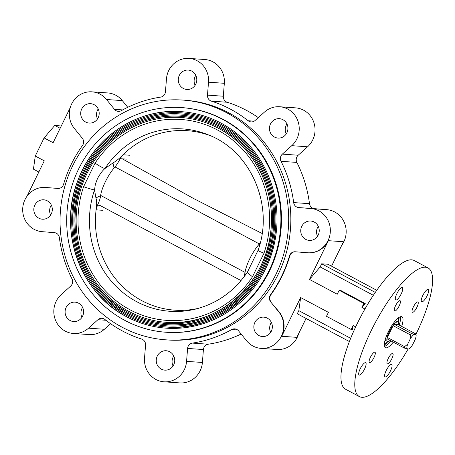<?xml version="1.0" encoding="UTF-8"?>
<svg xmlns="http://www.w3.org/2000/svg" width="455" height="455" viewBox="0 0 455 455"><rect width="100%" height="100%" fill="white"/><g stroke="black" fill="none" stroke-linecap="round" stroke-linejoin="round"><path stroke-width="0.68" d="M244.119 276.731L245.006 272.647L245.137 275.355M259.993 243.874L258.491 244.995L260.26 242.833M252.508 276.731A100.703 95.772 94 0 1 129.982 309.764A100.703 95.772 94 0 1 83.606 186.669A9.333 0.768 18.8 0 0 94.526 189.917L95.328 184.434L97.472 178.616C100.06 173.878 102.557 170.517 104.963 168.526A9.333 1.467 -146.7 0 1 95.101 163.1A100.703 95.772 94 0 1 217.626 130.067A100.703 95.772 94 0 1 264.002 253.168L252.508 276.731A9.333 1.467 -146.7 0 1 247.583 271.811L247.583 271.811C234.717 290.87 217.598 303.246 196.23 308.934A91.409 86.939 -86 0 1 136.625 301.659A91.409 86.939 -86 0 1 94.526 189.917L95.92 197.914L100.6 195.644A22.17 6.307 -61.9 0 1 114.086 167.992L112.971 162.947C116.179 161.115 119.506 158.391 122.952 154.774A89.959 85.557 94 0 1 187.306 130.682A89.959 85.557 94 0 1 210.489 135.772M83.606 186.669L95.101 163.1M198.369 308.359A89.959 85.557 94 0 1 174.709 310.162A89.959 85.557 94 0 1 141.858 300.687A89.959 85.557 94 0 1 96.096 209.84L97.467 205.171L99.821 205.336M100.6 195.644C100.362 198.198 99.321 201.372 97.467 205.171M126.996 159.153L120.143 158.676C118.311 162.441 116.292 165.546 114.086 167.992M102.949 210.318L96.096 209.84C96.904 204.767 96.847 200.797 95.92 197.914M264.002 253.168A9.333 0.768 18.8 0 1 258.042 250.369L258.042 250.369C274.445 205.563 250.75 150.901 208.447 134.907A91.409 86.939 -86 0 0 104.963 168.526L112.971 162.947M120.143 158.676L122.952 154.774L129.806 155.252M124.806 320.377A112.595 107.084 94 0 1 70.701 190.173A112.595 107.084 94 0 1 181.693 107.596A112.595 107.084 94 0 1 222.802 119.46A112.595 107.084 94 0 1 276.907 249.658A112.595 107.084 94 0 1 165.916 332.235A112.595 107.084 94 0 1 124.806 320.377M165.916 332.235L166.473 332.275A112.595 107.084 -86 0 0 277.465 249.698A112.595 107.084 -86 0 0 223.359 119.494A112.595 107.084 -86 0 0 182.25 107.636L181.693 107.596M181.403 111.674C137.467 107.88 93.235 137.427 77.72 180.902C57.842 230.878 80.313 293.401 126.564 316.726A108.512 103.2 -86 0 0 166.206 328.163A108.512 103.2 -86 0 0 273.171 248.578A108.512 103.2 -86 0 0 221.022 123.1A108.512 103.2 -86 0 0 181.403 111.674A108.512 103.2 -86 0 0 74.444 191.231A108.512 103.2 -86 0 0 126.547 316.714M181.323 112.834C195.121 113.835 208.18 117.6 220.499 124.135A107.346 102.091 94 0 1 272.101 248.271A107.346 102.091 94 0 1 166.285 326.997A107.346 102.091 94 0 1 127.093 315.69A107.346 102.091 94 0 1 75.507 191.561A107.346 102.091 94 0 1 181.323 112.834A107.346 102.091 94 0 1 220.482 124.124M127.599 314.65A106.18 100.982 -86 0 0 166.365 325.837A106.18 100.982 -86 0 0 271.032 247.964A106.18 100.982 -86 0 0 220.01 125.182A106.18 100.982 -86 0 0 181.238 114A106.18 100.982 -86 0 0 76.582 191.851A106.18 100.982 -86 0 0 127.565 314.632C82.327 291.82 60.333 230.645 79.784 181.744C94.964 139.202 138.246 110.292 181.238 114M219.503 126.223A105.014 99.872 94 0 1 269.963 247.656A105.014 99.872 94 0 1 166.45 324.671A105.014 99.872 94 0 1 128.105 313.609A105.014 99.872 94 0 1 77.646 192.181A105.014 99.872 94 0 1 181.158 115.166A105.014 99.872 94 0 1 219.464 126.206M128.617 312.568A103.842 98.763 -86 0 0 166.53 323.505A103.842 98.763 -86 0 0 268.894 247.349A103.842 98.763 -86 0 0 218.992 127.263A103.842 98.763 -86 0 0 181.079 116.326A103.842 98.763 -86 0 0 78.721 192.465A103.842 98.763 -86 0 0 128.577 312.551M218.485 128.304A102.676 97.654 94 0 1 267.83 247.037A102.676 97.654 94 0 1 166.615 322.345A102.676 97.654 94 0 1 129.123 311.527A102.676 97.654 94 0 1 79.779 192.795A102.676 97.654 94 0 1 180.993 117.492A102.676 97.654 94 0 1 218.451 128.287M258.042 250.369L247.583 271.811M245.006 272.647A22.17 6.307 -61.9 0 1 249.801 258.685A22.17 6.307 -61.9 0 1 258.491 244.995M122.31 158.829L193.506 198.482L262.114 233.489M259.378 243.943L114.996 166.917M100.771 195.485L245.046 272.386M241.036 280.587L98.945 204.881M407.657 344.242L404.575 346.636A10.499 2.986 118.1 0 0 404.376 348.069L408.857 349.087A8.702 2.474 118.1 0 0 412.691 344.594L415.313 339.225A8.702 2.474 118.1 0 0 416.041 334.743A8.702 2.474 118.1 0 0 415.967 334.516L414.113 334.385A8.702 2.474 118.1 0 0 410.274 338.873L407.657 344.242A8.702 2.474 118.1 0 0 407.003 348.957M414.113 334.385L411.485 333.492A10.499 2.986 118.1 0 0 410.319 334.857L393.086 325.672A10.499 2.986 -61.9 0 1 394.252 324.307L398.318 324.591L415.551 333.782L416.041 334.743M404.376 348.069L387.142 338.878A10.499 2.986 -61.9 0 1 387.341 337.445L404.575 346.636M393.086 325.672L387.341 337.445M410.319 334.857L410.274 338.873M394.252 324.307L411.485 333.492M398.563 324.722A11.039 3.139 118.1 0 0 397.926 321.998A11.039 3.139 118.1 0 0 397.534 321.89A11.039 3.139 118.1 0 0 389.639 330.876A11.039 3.139 118.1 0 0 387.535 341.477A11.039 3.139 118.1 0 0 387.927 341.586A11.039 3.139 118.1 0 0 390.151 340.488M267.33 318.164A9.726 9.248 -86 0 0 263.781 317.141A9.726 9.248 -86 0 0 254.191 324.273A9.726 9.248 -86 0 0 258.867 335.517A9.726 9.248 -86 0 0 262.416 336.541A9.726 9.248 -86 0 0 271.999 329.409A9.726 9.248 -86 0 0 267.33 318.164M270.662 332.383A9.726 9.248 94 0 1 271.362 322.407M314.217 222.034A9.726 9.248 -86 0 0 310.663 221.011A9.726 9.248 -86 0 0 301.079 228.143A9.726 9.248 -86 0 0 305.754 239.387A9.726 9.248 -86 0 0 309.303 240.411A9.726 9.248 -86 0 0 318.887 233.279A9.726 9.248 -86 0 0 314.217 222.034M317.545 236.253A9.726 9.248 94 0 1 318.244 226.277M282.919 119.693A9.726 9.248 -86 0 0 279.37 118.67A9.726 9.248 -86 0 0 269.787 125.802A9.726 9.248 -86 0 0 274.456 137.046A9.726 9.248 -86 0 0 278.005 138.07A9.726 9.248 -86 0 0 287.594 130.938A9.726 9.248 -86 0 0 282.919 119.693M286.252 133.912A9.726 9.248 94 0 1 286.951 123.936M191.777 71.094A9.726 9.248 -86 0 0 188.228 70.07A9.726 9.248 -86 0 0 178.639 77.196A9.726 9.248 -86 0 0 183.314 88.441A9.726 9.248 -86 0 0 186.863 89.464A9.726 9.248 -86 0 0 196.446 82.338A9.726 9.248 -86 0 0 191.777 71.094M195.11 85.307A9.726 9.248 94 0 1 195.809 75.337M94.174 104.701A9.726 9.248 -86 0 0 90.625 103.677A9.726 9.248 -86 0 0 81.035 110.81A9.726 9.248 -86 0 0 85.711 122.054A9.726 9.248 -86 0 0 89.26 123.078A9.726 9.248 -86 0 0 98.849 115.945A9.726 9.248 -86 0 0 94.174 104.701M97.506 118.92A9.726 9.248 94 0 1 98.206 108.944M47.286 200.831A9.726 9.248 -86 0 0 43.737 199.808A9.726 9.248 -86 0 0 34.153 206.94A9.726 9.248 -86 0 0 38.823 218.184A9.726 9.248 -86 0 0 42.378 219.208A9.726 9.248 -86 0 0 51.961 212.075A9.726 9.248 -86 0 0 47.286 200.831M50.619 215.05A9.726 9.248 94 0 1 51.318 205.074M78.584 303.172A9.726 9.248 -86 0 0 75.035 302.148A9.726 9.248 -86 0 0 65.446 309.281A9.726 9.248 -86 0 0 70.121 320.525A9.726 9.248 -86 0 0 73.67 321.548A9.726 9.248 -86 0 0 83.254 314.416A9.726 9.248 -86 0 0 78.584 303.172M81.911 317.391A9.726 9.248 94 0 1 82.617 307.415M122.065 327.185A120.177 114.296 -86 0 0 165.944 339.839A120.177 114.296 -86 0 0 284.409 251.7A120.177 114.296 -86 0 0 226.658 112.732A120.177 114.296 -86 0 0 182.779 100.072A120.177 114.296 -86 0 0 64.314 188.211A120.177 114.296 -86 0 0 122.065 327.185M165.944 339.839L168.105 339.993A120.177 114.296 -86 0 0 286.57 251.854A120.177 114.296 -86 0 0 228.819 112.88A120.177 114.296 -86 0 0 184.935 100.225L182.779 100.072M318.909 210.875A22.17 21.084 -86 0 0 310.998 208.549L298.708 207.577A5.835 5.551 94 0 1 293.663 202.583A124.26 118.181 -86 0 0 281.042 161.303A5.835 5.551 94 0 1 282.362 154.12L291.774 145.674A22.17 21.084 -86 0 0 287.787 109.081A22.17 21.084 -86 0 0 279.688 106.749A22.17 21.084 -86 0 0 264.503 112.055L255.09 120.507A5.835 5.551 94 0 1 251.097 121.9A5.835 5.551 94 0 1 248.14 120.746A124.26 118.181 -86 0 0 230.594 109.24A124.26 118.181 -86 0 0 211.382 101.147A5.835 5.551 94 0 1 207.486 95.118L208.504 82.19A22.17 21.084 -86 0 0 197.134 60.742A22.17 21.084 -86 0 0 189.035 58.411A22.17 21.084 -86 0 0 166.467 78.851L165.449 91.779A5.835 5.551 94 0 1 160.666 97.114A124.26 118.181 -86 0 0 121.297 110.673A5.835 5.551 94 0 1 118.3 111.35A5.835 5.551 94 0 1 114.472 109.337L106.498 99.503A22.17 21.084 -86 0 0 100.054 94.168A22.17 21.084 -86 0 0 91.961 91.836A22.17 21.084 -86 0 0 71.611 104.036A22.17 21.084 -86 0 0 74.319 128.395L82.292 138.229A5.835 5.551 94 0 1 82.474 145.532A124.26 118.181 -86 0 0 63.563 184.303A5.835 5.551 94 0 1 57.853 188.444A5.835 5.551 94 0 1 57.808 188.438L45.511 187.46A22.17 21.084 -86 0 0 45.329 187.449A22.17 21.084 -86 0 0 22.75 207.992A22.17 21.084 -86 0 0 42.036 231.663L54.333 232.642A5.835 5.551 94 0 1 56.414 233.25A5.835 5.551 94 0 1 59.377 237.635A124.26 118.181 -86 0 0 71.998 278.909A5.835 5.551 94 0 1 70.679 286.093L61.266 294.544A22.17 21.084 -86 0 0 54.85 318.358A22.17 21.084 -86 0 0 73.352 333.47A22.17 21.084 -86 0 0 88.537 328.163L97.944 319.711A5.835 5.551 94 0 1 101.943 318.312A5.835 5.551 94 0 1 104.076 318.927A5.835 5.551 94 0 1 104.9 319.467A124.26 118.181 -86 0 0 141.659 339.072A5.835 5.551 94 0 1 142.563 339.453A5.835 5.551 94 0 1 145.554 345.095L144.536 358.022A22.17 21.084 -86 0 0 164.005 381.808A22.17 21.084 -86 0 0 186.573 361.361L187.591 348.433A5.835 5.551 94 0 1 192.374 343.098A124.26 118.181 -86 0 0 231.737 329.545A5.835 5.551 94 0 1 234.74 328.863A5.835 5.551 94 0 1 236.873 329.477A5.835 5.551 94 0 1 238.568 330.882L246.542 340.71A22.17 21.084 -86 0 0 261.079 348.382A22.17 21.084 -86 0 0 281.429 336.177A22.17 21.084 -86 0 0 278.722 311.817L270.748 301.989A5.835 5.551 94 0 1 270.566 294.681A124.26 118.181 -86 0 0 289.477 255.909A5.835 5.551 94 0 1 295.187 251.774A5.835 5.551 94 0 1 295.232 251.774L307.529 252.752A22.17 21.084 -86 0 0 307.711 252.77A22.17 21.084 -86 0 0 329.562 236.509A22.17 21.084 -86 0 0 318.909 210.875M279.688 106.749L295.517 107.858A22.17 21.084 94 0 1 303.61 110.195A22.17 21.084 94 0 1 307.597 146.783L298.184 155.235A5.835 5.551 -86 0 0 296.865 162.418A124.26 118.181 94 0 1 309.491 203.692A5.835 5.551 -86 0 0 314.53 208.686L326.826 209.664A22.17 21.084 94 0 1 334.738 211.984A22.17 21.084 94 0 1 341.841 245.103M189.035 58.411L204.864 59.52A22.17 21.084 94 0 1 212.957 61.857A22.17 21.084 94 0 1 224.326 83.305L223.314 96.232A5.835 5.551 -86 0 0 227.204 102.256A124.26 118.181 94 0 1 246.422 110.349A124.26 118.181 94 0 1 258.292 117.629M91.961 91.836L107.79 92.945A22.17 21.084 94 0 1 115.883 95.283A22.17 21.084 94 0 1 122.321 100.612L127.747 107.3M422.809 295.46A7.001 1.991 -61.9 0 1 428.257 289.437A7.001 1.991 -61.9 0 1 427.12 295.761A7.001 1.991 -61.9 0 1 421.671 301.79A7.001 1.991 -61.9 0 1 422.809 295.46M396.862 293.64A7.001 1.991 -61.9 0 1 402.317 287.611A7.001 1.991 -61.9 0 1 401.179 293.941A7.001 1.991 -61.9 0 1 395.731 299.97A7.001 1.991 -61.9 0 1 396.862 293.64M360.246 368.726A7.001 1.991 -61.9 0 1 365.695 362.698A7.001 1.991 -61.9 0 1 364.557 369.028A7.001 1.991 -61.9 0 1 359.109 375.051A7.001 1.991 -61.9 0 1 360.246 368.726M386.187 370.546A7.001 1.991 -61.9 0 1 391.636 364.518A7.001 1.991 -61.9 0 1 390.504 370.848A7.001 1.991 -61.9 0 1 385.049 376.876A7.001 1.991 -61.9 0 1 386.187 370.546M413.35 306.977A5.835 1.661 -61.9 0 1 417.895 301.955A5.835 1.661 -61.9 0 1 416.951 307.233A5.835 1.661 -61.9 0 1 412.406 312.249A5.835 1.661 -61.9 0 1 413.35 306.977M395.549 305.726A5.835 1.661 -61.9 0 1 400.093 300.704A5.835 1.661 -61.9 0 1 399.149 305.982A5.835 1.661 -61.9 0 1 394.604 311.004A5.835 1.661 -61.9 0 1 395.549 305.726M370.415 357.255A5.835 1.661 -61.9 0 1 374.96 352.233A5.835 1.661 -61.9 0 1 374.016 357.511A5.835 1.661 -61.9 0 1 369.471 362.533A5.835 1.661 -61.9 0 1 370.415 357.255M388.223 358.506A5.835 1.661 -61.9 0 1 392.762 353.484A5.835 1.661 -61.9 0 1 391.818 358.762A5.835 1.661 -61.9 0 1 387.273 363.778A5.835 1.661 -61.9 0 1 388.223 358.506M400.354 316.765A17.5 4.977 -61.9 0 1 399.194 325.058M393.257 342.143A17.5 4.977 -61.9 0 1 385.448 347.688A17.5 4.977 -61.9 0 1 388.286 331.866A17.5 4.977 -61.9 0 1 401.919 316.799A17.5 4.977 -61.9 0 1 401.663 326.377M408.095 349.036A72.925 20.742 -61.9 0 1 359.37 396.589A72.925 20.742 -61.9 0 1 371.206 330.666A72.925 20.742 -61.9 0 1 427.996 267.898A72.925 20.742 -61.9 0 1 416.16 333.822A72.925 20.742 -61.9 0 1 415.921 334.311M359.37 396.589L345.55 389.224A72.925 20.742 -61.9 0 1 357.385 323.295A72.925 20.742 -61.9 0 1 414.175 260.527L427.996 267.898M169.726 351.772A9.726 9.248 -86 0 0 166.177 350.748A9.726 9.248 -86 0 0 156.594 357.88A9.726 9.248 -86 0 0 161.263 369.124A9.726 9.248 -86 0 0 164.812 370.148A9.726 9.248 -86 0 0 174.401 363.016A9.726 9.248 -86 0 0 169.726 351.772M173.059 365.991A9.726 9.248 94 0 1 173.759 356.015M38.829 172.018L33.442 169.146L35.268 156.031L44.101 137.916L54.771 125.421L60.151 128.293M44.101 137.916L53.116 142.728L70.246 107.602M27.021 196.224L44.283 160.837L35.268 156.031M54.771 125.421L61.277 125.995M57.99 188.45L45.87 187.488A22.17 21.084 -86 0 0 45.688 187.471L45.329 187.449M339.18 290.279L340.545 290.375L365.223 303.53L363.852 303.439L339.18 290.279L337.246 294.237L309.48 279.427L328.379 240.678L343.485 241.736L331.558 266.186M351.158 329.465L352.528 329.557L353.091 325.507L351.158 329.465L326.485 316.305L328.413 312.346L300.647 297.542L298.821 310.657L297.297 313.779L349.406 341.563M352.528 329.557L351.402 328.959M350.686 338.31L298.821 310.657M353.091 325.507L355.673 326.883M390.788 340.823A17.5 4.977 -61.9 0 1 384.543 346.409M306.067 318.454L296.848 337.348L281.742 336.29A22.17 21.084 -86 0 0 279.08 311.846L270.748 301.989M300.647 297.542L281.742 336.29M270.566 294.681L270.924 294.709A5.835 5.551 -86 0 0 271.106 302.012M270.924 294.709A124.26 118.181 -86 0 0 289.835 255.938L289.477 255.909M295.409 251.791A5.835 5.551 -86 0 0 289.835 255.938M363.852 303.439L361.924 307.392L364.933 308.996M307.711 252.77L308.069 252.792A22.17 21.084 -86 0 0 328.379 240.678M373.333 295.295L320.149 266.931L309.48 279.427M361.924 307.392L365.223 303.53M375.284 292.4L321.674 263.809L320.149 266.931M376.751 290.284L327.93 264.247L321.674 263.809M298.622 333.725A22.17 21.084 94 0 1 276.902 349.491L261.079 348.382M241.116 334.027A124.26 118.181 94 0 1 208.202 344.213A5.835 5.551 -86 0 0 203.413 349.548L202.401 362.47A22.17 21.084 94 0 1 179.827 382.917L164.005 381.808M110.571 323.698L104.36 329.272A22.17 21.084 94 0 1 89.174 334.579L73.352 333.47M398.193 322.214A18.666 5.312 118.1 0 0 399.166 317.334M397.846 321.952A17.5 4.977 118.1 0 0 398.569 317.732M384.356 344.384A17.5 4.977 118.1 0 0 387.455 341.432M384.356 345.106A18.666 5.312 118.1 0 0 387.87 341.58M310.998 208.549L326.826 209.664M227.204 102.256L211.382 101.147M45.511 187.46L45.87 187.488M278.722 311.817L279.08 311.846M237.618 329.955L231.737 329.545M192.374 343.098L208.202 344.213M203.413 349.548L187.591 348.433M186.573 361.361L202.401 362.47M105.918 320.269L97.944 319.711M88.537 328.163L104.36 329.272M106.498 99.503L122.321 100.612M114.472 109.337L122.674 109.911M208.504 82.19L224.326 83.305M207.486 95.118L223.314 96.232M248.14 120.746L254.18 121.172M291.774 145.674L307.597 146.783M282.362 154.12L298.184 155.235M296.865 162.418L281.042 161.303M293.663 202.583L309.491 203.692M314.53 208.686L298.708 207.577M126.564 316.726C139.025 323.34 152.243 327.151 166.206 328.163M220.499 124.135C256.125 142.563 278.813 184.582 275.662 226.351C273.415 283.96 220.817 332.332 166.285 326.997M166.45 324.671C219.799 329.892 271.248 282.566 273.449 226.209C276.526 185.35 254.334 144.246 219.481 126.217C207.429 119.824 194.655 116.139 181.158 115.166M127.576 314.644C139.776 321.116 152.704 324.847 166.365 325.837M166.53 323.505C153.17 322.538 140.521 318.892 128.594 312.562C84.334 290.239 62.83 230.406 81.849 182.58C96.699 140.976 139.031 112.698 181.079 116.326M166.615 322.345C218.775 327.446 269.081 281.173 271.237 226.072C274.246 186.118 252.542 145.924 218.463 128.299C206.684 122.048 194.194 118.448 180.993 117.492M397.926 321.998L395.469 320.684M387.535 341.477L385.078 340.164"/></g></svg>
